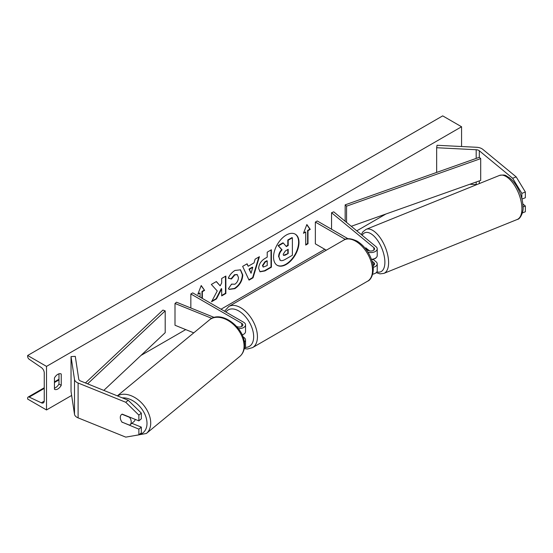 <?xml version="1.0" encoding="UTF-8"?>
<svg xmlns="http://www.w3.org/2000/svg" width="553" height="553" viewBox="0 0 553 553"><rect width="100%" height="100%" fill="white"/><g stroke="black" fill="none" stroke-linecap="round" stroke-linejoin="round"><path stroke-width="0.83" d="M365.941 247.834A6.671 3.124 -112 0 0 365.927 247.841A6.671 3.124 -112 0 0 365.263 248.359A6.671 3.124 -112 0 1 365.775 247.917L369.68 250.917M367.952 252.168A6.401 3.698 0 0 0 377.222 248.864A6.401 3.698 0 0 0 376.068 246.742L333.729 211.84L331.544 212.725L331.544 229.239M373.22 267.32A6.401 3.698 180 0 0 377.222 263.899A6.401 3.698 180 0 0 376.068 261.776L373.088 259.322M371.416 259.302A6.401 3.698 0 0 0 377.222 255.617L377.222 248.864M365.761 248.995L368.18 250.391A3.733 2.157 0 0 0 372.245 250.855A3.733 2.157 0 0 0 374.554 248.864A3.733 2.157 0 0 0 373.876 247.626L331.544 212.725M372.024 261.127L373.876 262.661A3.733 2.157 180 0 1 374.554 263.899A3.733 2.157 180 0 1 373.033 265.634M372.674 274.191A6.401 3.698 0 0 0 377.222 270.652L377.222 263.899M348.044 238.765L317.242 220.979L315.355 222.071L315.355 243.852L326.318 250.184M315.355 222.071L345.321 239.373M521.852 193.405L512.672 178.287L516.17 176.87L525.35 191.988L521.852 193.405L521.852 198.624M512.672 178.287L479.306 150.775A4.272 2.468 0 0 0 478.829 150.444A4.272 2.468 0 0 0 476.181 149.732L436.663 147.734L436.663 172.425M525.35 191.988L525.35 197.732L521.97 199.094M516.17 176.87L482.804 149.358A8.537 4.929 0 0 0 481.843 148.702A8.537 4.929 0 0 0 476.555 147.278L437.036 145.28L436.663 147.734M476.721 184.633A4.272 2.468 0 0 0 476.181 184.584L469.815 184.267M522.378 212.953L525.35 211.751L525.35 206.006L522.848 203.946M523.055 206.94L525.35 206.006M122.206 422.402A6.671 4.459 50.5 0 1 120.291 417.494A6.671 4.459 50.5 0 1 121.515 414.556A6.671 4.459 50.5 0 1 122.206 414.128L138.872 420.861L138.872 415.123L141.319 413.098L128.206 400.254L80.558 380.989A4.272 2.468 180 0 1 79.985 380.713A4.272 2.468 180 0 1 78.754 379.185L75.291 356.374L71.04 356.588L71.04 391.441L74.496 414.259A8.537 4.929 180 0 0 76.964 417.315A8.537 4.929 180 0 0 78.104 417.868L125.759 437.126L138.872 434.879L138.872 429.142L122.386 422.257M141.319 413.098L141.319 418.842L138.872 420.861M138.872 434.879L141.319 432.861L141.319 427.123L131.87 423.301M128.206 400.254L125.759 402.273L78.104 383.008A8.537 4.929 180 0 1 76.964 382.455A8.537 4.929 180 0 1 74.496 379.399L71.04 356.588M141.319 427.123L138.872 429.142M125.759 402.273L138.872 415.123M193.764 332.851L175.004 325.261L175.004 303.479L211.827 318.362M236.712 326.546L236.995 326.657A3.733 2.157 180 0 0 240.859 326.802A3.733 2.157 180 0 0 242.871 324.894A3.733 2.157 180 0 0 241.779 323.367L190.84 293.961L192.727 292.869L243.666 322.275A6.401 3.698 180 0 1 245.539 324.894A6.401 3.698 180 0 1 238.378 328.565M245.539 324.894L245.539 331.648A6.401 3.698 180 0 1 242.173 334.897M214.225 317.45L176.531 302.214L175.004 303.479M244.322 342.093A6.401 3.698 0 0 0 245.539 339.922L245.539 346.676A6.401 3.698 180 0 1 244.156 348.971M190.84 293.961L190.84 308M242.995 336.922L243.666 337.309A6.401 3.698 0 0 1 245.539 339.922M373.386 259.205A6.671 3.124 -112 0 0 373.551 259.15L375.3 258.445A6.671 3.124 -112 0 0 376.13 257.684M371.568 259.723A6.671 3.124 -112 0 0 371.858 259.267M371.63 259.91L373.704 259.074A6.671 3.124 -112 0 1 373.551 259.15M365.775 247.917L369.321 250.841M277.081 265.233A18 10.389 120 0 0 285.887 264.237A18 10.389 120 0 0 297.59 248.546A18 10.389 120 0 0 295.074 234.064M286.267 264.452A18 10.389 120 0 0 298.026 248.594A18 10.389 120 0 0 295.261 234.168A18 10.389 120 0 0 286.267 235.06A18 10.389 120 0 0 274.509 250.924A18 10.389 120 0 0 277.267 265.343A18 10.389 120 0 0 286.267 264.452M46.514 366.39L46.514 409.96L27.65 399.066L27.65 398.153A2.399 1.389 60 0 1 28.148 397.054A2.399 1.389 60 0 1 29.191 397.089L41.337 402.812A4.535 2.62 -120 0 0 43.314 402.888A4.535 2.62 -120 0 0 44.254 400.807L44.254 372.922A4.535 2.62 -120 0 0 41.337 367.558L29.191 359.256A2.399 1.389 60 0 1 27.65 356.415L27.65 355.496L46.514 366.39L461.561 126.761L461.561 146.517M46.514 409.96L71.648 395.45M141.022 355.399L185.718 329.595M221.027 309.21L324.784 249.299M356.768 230.836L385.925 214.004M231.562 284.097L234.859 284.235C237.113 282.666 238.315 280.433 238.461 277.544L237.292 274.668L234.859 274.917L231.451 279.002L228.306 278.228C229.571 275.055 231.804 272.456 234.99 270.438L240.534 269.836L242.774 275.007C242.408 280.779 239.753 285.334 234.818 288.666L229.274 289.406L228.41 288.728L231.562 284.097L231.873 284.339M258.659 268.426L258.659 268.378C258.949 264.064 261.113 260.726 265.15 258.355L267.217 257.159L267.217 252.182L271.399 249.762L271.399 267.189L264.935 270.929L260.048 271.8L258.659 268.426M217.246 290.961L211.536 301.758L216.493 298.89L221.691 288.825L221.691 295.89L225.873 293.477L225.873 276.051L221.691 278.463L221.691 282.97L220.156 285.825L216.361 281.539L211.343 284.442L217.246 290.961M61.231 374.015L61.231 385.344A6.671 3.85 -60 0 1 54.498 389.298A6.671 3.85 -60 0 1 54.443 389.264L54.443 377.934A6.671 3.85 -60 0 1 57.837 374.312A6.671 3.85 -60 0 1 61.169 373.98A6.671 3.85 -60 0 1 61.231 374.015L61.107 373.946M307.993 230.677L310.261 229.371L306.867 224.539L303.466 233.29L305.733 231.984L305.733 245.055L307.993 243.749L307.993 230.677L307.62 230.456L307.62 243.527L307.993 243.749M198.036 293.726L200.082 292.979L197.822 294.286L201.216 285.535L204.61 290.366L202.35 291.673L202.35 298.426M200.082 292.979L200.082 297.12M248.193 266.256L254.041 262.882L255.106 259.177L259.419 256.682L253.032 277.813L249.03 280.122L242.643 266.366L247.101 263.795L248.193 266.256L246.873 263.926M58.971 373.814L58.971 384.038A6.671 3.85 -60 0 1 54.443 388.158M27.65 355.496L442.697 115.874L461.561 126.761M58.971 384.038L61.231 385.344M278.588 256.827L278.588 256.779C278.684 254.062 279.721 251.677 281.698 249.617L278.09 245.615L278.463 245.829L283.302 243.037L286.35 246.569L288.189 245.511L288.189 240.216L292.378 237.797L292.378 255.265L285.23 259.392C282.936 260.684 281.297 260.995 280.302 260.339L278.961 257C279.058 254.283 280.094 251.892 282.071 249.838L278.463 245.829M283.302 243.037L282.929 242.822L278.09 245.615M286.101 246.279L287.809 245.29L287.809 240.002L292.005 237.583L292.378 237.797M279.956 260.145L278.961 257.048M287.809 240.002L288.189 240.216M287.809 245.29L288.189 245.511M281.698 249.617L282.071 249.838M307.62 243.527L305.733 244.62M303.687 232.73L305.733 231.984M307.62 230.456L309.88 229.149L310.261 229.371M309.88 229.149L306.784 224.739M201.133 285.735L204.61 290.366M204.237 290.145L201.969 291.452L202.35 291.673M201.969 291.452L201.969 298.205M216.244 281.608L220.156 285.825M221.691 295.454L225.493 293.263L225.873 293.477M225.493 293.263L225.493 276.265M211.868 301.129L216.112 298.675L221.311 288.604L221.691 288.825M216.112 298.675L216.493 298.89M271.025 249.984L271.025 266.975L271.399 267.189M271.025 266.975L264.555 270.707L259.862 271.682M267.217 260.94L265.233 262.087L262.841 265.737L263.346 267.058L267.217 265.551L267.217 260.94L266.843 260.726L264.859 261.873L262.461 265.516L263.173 266.926M240.341 269.733L242.394 274.793C242.027 280.565 239.373 285.113 234.437 288.445L229.087 289.288M237.099 274.571L234.479 274.703L231.078 278.788L231.451 279.002M231.078 278.788L228.354 278.118M258.88 256.993L252.659 277.592L253.032 277.813M252.659 277.592L248.871 279.783M252.756 267.355L252.375 267.14L249.016 269.083L251.062 273.258L252.756 267.355L249.389 269.297L251.062 273.258M249.016 269.083L249.389 269.297M283.177 254.262L283.627 255.445L285.445 255.078L288.189 253.495L288.189 249.299L285.424 250.896L283.177 254.262M283.461 255.313L288.189 253.495M287.809 253.274L287.809 249.521M130.003 424.849A6.671 4.459 -129.5 0 0 131.22 421.911A6.671 4.459 -129.5 0 0 129.547 417.315L121.964 414.245A6.671 4.459 -129.5 0 0 121.515 414.556A6.671 4.459 -129.5 0 0 120.291 417.494A6.671 4.459 -129.5 0 0 121.964 422.091L129.547 425.153A6.671 4.459 -129.5 0 0 130.003 424.849L133.978 421.566A6.671 4.459 -129.5 0 0 135.146 419.361M479.306 150.775L479.306 157.308L345.162 204.859L345.162 221.262M479.306 157.308L480.702 158.621L346.558 206.172L346.558 222.417M346.558 206.172L345.162 204.859M480.702 158.621L480.702 180.409L351.259 226.295M85.418 382.953L162.921 310.074L165.195 310.883L165.195 332.671L103.805 390.39M87.602 383.837L165.195 310.883M373.876 247.626L373.876 250.101M373.876 262.661L373.876 265.136M479.306 180.9L479.306 183.589M476.181 149.732L476.181 158.414M476.181 182.006L476.181 184.584M78.104 383.008L78.104 417.868M74.496 379.399L74.496 414.259M241.779 323.367L241.779 326.415M367.6 281.194A23.744 13.707 -120 0 0 371.236 262.163A23.744 13.707 -120 0 0 355.724 241.239A23.744 13.707 -120 0 0 343.855 240.064L228.769 306.507A23.744 13.707 60 0 1 240.645 307.682A23.744 13.707 60 0 1 256.157 328.606A23.744 13.707 60 0 1 252.521 347.637L367.6 281.194C371.934 279.721 375.522 269.781 371.609 259.848C368.547 251.484 363.694 245.235 357.058 241.108C350.906 238.281 346.503 237.928 343.855 240.064M245.414 347.402A21.076 12.166 -120 0 0 253.267 332.588A21.076 12.166 -120 0 0 238.758 310.952A21.076 12.166 -120 0 0 225.907 312.023M521.921 208.709A23.744 11.122 -112 0 0 513.972 184.522A23.744 11.122 -112 0 0 499.4 175.467C506.458 174.154 505.822 176.103 509.023 177.458C512.03 179.684 514.732 182.877 517.131 187.025C520.947 193.84 522.917 200.649 523.055 207.451C523.753 210.327 520.788 219.209 517.2 219.493A23.744 11.122 -112 0 0 521.921 208.709M499.4 175.467L366.086 229.357A23.744 11.122 68 0 1 380.651 238.419A23.744 11.122 68 0 1 388.6 262.606A23.744 11.122 68 0 1 383.886 273.389L517.2 219.493M376.89 271.827A21.076 9.871 -112 0 0 384.888 262.226A21.076 9.871 -112 0 0 375.77 238.032A21.076 9.871 -112 0 0 362.174 235.288M41.337 402.812L44.24 401.139M29.191 397.089L44.254 388.4M54.443 382.517L58.971 379.904M278.588 256.779L278.961 257M264.555 270.707L264.935 270.929M262.461 265.564L262.841 265.786M264.859 261.873L265.233 262.087M262.461 265.516L262.841 265.737M242.394 274.737L242.774 274.959M242.394 274.793L242.774 275.007M234.437 288.445L234.818 288.666M234.479 274.703L234.859 274.917M285.065 254.857L285.445 255.078M122.331 397.877A21.076 14.095 50.5 0 1 147.001 423.398A21.076 14.095 50.5 0 1 139.149 434.651M133.314 435.833L146.372 433.476A23.744 15.885 -129.5 0 0 150.72 423.024A23.744 15.885 -129.5 0 0 138.685 400.234A23.744 15.885 -129.5 0 0 117.471 395.913M117.34 395.865L209.511 319.869A23.744 15.885 50.5 0 1 231.119 322.544A23.744 15.885 50.5 0 1 244.067 346.054A23.744 15.885 50.5 0 1 239.726 356.505L146.372 433.476M244.53 348.673L247.523 348.978L252.521 347.637M224.539 311.235L228.769 306.507M366.086 229.357L362.934 231.748L361.33 234.596M376.227 272.629L379.98 273.859L383.886 273.389M58.971 379.261L54.443 381.874M44.254 387.757L28.148 397.054M263.346 267.058L262.972 266.843M237.292 274.668L236.912 274.447M209.511 319.869C221.228 309.355 245.325 328.053 244.55 345.169C244.537 349.945 242.926 353.726 239.726 356.505"/></g></svg>
